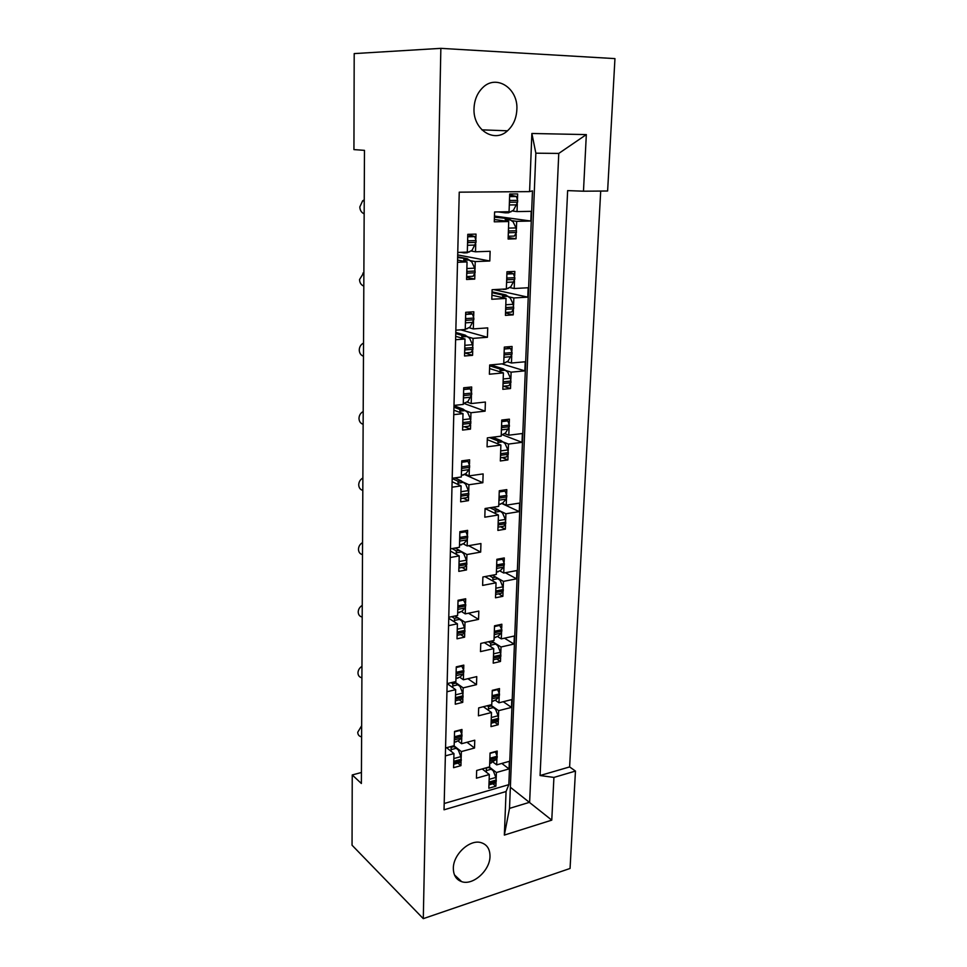 <?xml version="1.0" encoding="UTF-8"?>
<svg xmlns="http://www.w3.org/2000/svg" width="967" height="967" viewBox="0 0 967 967"><rect width="100%" height="100%" fill="white"/><g stroke="black" fill="none" stroke-linecap="round" stroke-linejoin="round"><path stroke-width="1.45" d="M516.849 109.742C516.354 118.554 513.223 125.565 507.482 130.811C494.173 143.454 472.803 129.638 474.023 108.389C474.398 100.048 477.202 93.219 482.448 87.912C496.107 73.625 518.457 88.348 516.849 109.742M489.991 856.399C490.015 870.457 472.911 885.832 461.634 881.638C456.146 879.644 453.39 875.171 453.342 868.233C453.209 854.429 469.72 839.199 480.913 842.595C486.981 844.421 490.003 849.026 489.991 856.399M583.476 191.2L607.614 191.007L614.952 58.612L440.855 48.35L423.292 918.65L570.059 868.463L575.462 771.074L553.922 777.42L551.77 820.137L504.351 835.089L506.067 791.526L444.034 809.802L459.24 192.167L529.59 191.623L531.874 133.482L586.328 134.594L583.476 191.2L567.641 190.608L540.07 775.534L553.922 777.42M575.462 771.074L569.611 766.928L600.7 191.067M569.611 766.928L540.07 775.534M361.44 772.488L352.242 774.954L361.38 783.488L364.474 150.356L353.934 149.607L354.2 53.596L440.855 48.35M445.557 747.974L454.164 745.678L454.55 731.415L461.972 729.493L461.863 733.276M446.573 747.709L453.958 753.571L445.364 755.88M457.814 763.144L460.945 765.646L453.583 767.689L453.958 753.571M460.945 765.646L461.054 761.923M461.174 757.777L461.344 751.577L453.91 745.75M457.959 740.915L461.573 743.708L461.743 737.47M447.141 683.609L455.88 681.542L456.267 666.843L463.797 665.115L463.689 669.019M447.165 683.596L455.662 689.664L446.947 691.756M459.228 699.83L462.746 702.368L455.276 704.206L455.662 689.664M462.746 702.368L462.855 698.525M462.975 694.246L463.157 687.863L454.611 681.844M459.676 677.178L463.386 679.765L463.568 673.334M460.606 634.594L464.595 637.168L457.016 638.8L457.415 623.812L448.567 625.661M464.595 637.168L464.704 633.204M464.825 628.804L465.018 622.216L455.034 615.979M461.428 611.519L465.248 613.876L465.441 607.24M465.562 602.792L465.683 598.766L458.044 600.289L457.633 615.435L448.773 617.26M448.748 618.324L457.415 623.812M462.021 567.436L466.493 569.95L458.805 571.376L459.216 555.916L450.247 557.512M466.493 569.95L466.614 565.864M466.735 561.331L466.928 554.55L459.18 550.332M463.241 543.841L467.17 545.944L467.363 539.102M467.496 534.509L467.617 530.363L459.869 531.657L459.446 547.286L450.465 548.845M450.404 551.069L459.216 555.916M463.314 498.186L468.463 500.64L460.667 501.837L461.09 485.893L451.976 487.211M468.463 500.64L468.584 496.434M468.717 491.756L468.91 484.757L460.51 480.889M465.103 474.048L469.164 475.873L469.358 468.826M469.491 464.087L469.611 459.808L461.755 460.86L461.319 476.985L452.193 478.266M452.109 481.711L461.09 485.893M464.353 426.725L470.482 429.13L462.577 430.085L463.012 413.622L453.765 414.65M470.482 429.13L470.615 424.791M470.748 419.956L470.953 412.728L465.49 410.697M461.61 409.246L465.212 410.588M467.013 402.042L471.207 403.565L471.413 396.289M471.558 391.405L471.678 386.981L463.701 387.779L463.253 404.424L453.994 405.415M453.874 410.165L463.012 413.622M464.789 352.943L472.573 355.324L464.547 356.001L464.994 339.006L455.602 339.719M472.573 355.324L472.706 350.828M472.851 345.848L473.056 338.377L467.847 336.903M462.153 335.283L466.638 336.552M468.971 327.728L473.322 328.913L473.54 321.407M473.685 316.354L473.818 311.785L465.707 312.305L465.248 329.505L455.844 330.182M455.687 336.323L464.994 339.006M466.638 277.348L474.737 279.088L466.577 279.487L467.049 261.912L457.512 262.299M474.737 279.088L474.87 274.447M475.015 269.297L475.232 261.586L470.18 260.606M470.977 250.985L475.51 251.807L475.728 244.047M475.885 238.825L476.018 234.111L467.786 234.328L467.315 252.097L457.754 252.447M457.572 260.063L467.049 261.912M364.172 213.828C361.428 212.631 359.978 210.322 359.821 206.926L362.649 200.798L364.233 199.879M361.61 737.192L361.054 736.709C358.938 736.141 357.838 734.642 357.742 732.237L361.67 725.721M361.9 677.758C359.422 677.287 358.116 675.691 357.971 672.947C358.128 670.143 359.458 667.943 361.96 666.372M362.202 617.055C359.688 616.499 358.358 614.819 358.213 611.99C358.382 609.113 359.724 606.901 362.25 605.354M362.504 554.635C359.954 553.982 358.612 552.205 358.467 549.304C358.624 546.331 359.99 544.107 362.565 542.596M362.818 490.402C360.232 489.665 358.866 487.791 358.721 484.793C358.89 481.747 360.268 479.487 362.879 478.012M363.133 424.295C360.522 423.449 359.132 421.479 358.987 418.385C359.156 415.254 360.558 412.969 363.205 411.543M363.471 356.231C360.812 355.264 359.41 353.185 359.253 349.994C359.398 346.972 360.703 344.723 363.169 343.261L363.532 343.092M363.81 286.099C361.114 285.023 359.688 282.835 359.531 279.548L363.882 272.561M482.195 768.946L489.314 774.531L476.429 778.193L476.671 770.494L489.58 766.867L490.064 753.015L497.195 751.069L497.05 754.743M492.856 783.778L495.902 786.183L488.831 788.238L489.314 774.531M495.902 786.183L496.035 782.557M496.18 778.532L496.397 772.512L489.254 766.964M493.025 762.081L496.687 764.873L496.905 758.817M483.367 706.72L491.49 712.498L478.423 715.822L478.677 707.904L491.768 704.617L492.263 690.353L499.492 688.589L499.347 692.372M494.766 722.289L498.162 724.73L490.994 726.616L491.49 712.498M498.162 724.73L498.295 721.007M498.452 716.861L498.682 710.66L490.523 704.931M495.213 700.205L498.96 702.804L499.19 696.566M496.651 658.998L500.483 661.476L493.218 663.157L493.738 648.615L480.49 651.601L480.756 643.43L494.016 640.492L494.536 625.806L501.849 624.235L501.716 628.139M500.483 661.476L500.628 657.633M500.785 653.366L501.015 646.983L491.562 641.036M497.461 636.504L501.317 638.885L501.547 632.454M484.334 642.644L493.738 648.615M498.561 593.847L502.876 596.313L495.515 597.787L496.047 582.811L482.618 585.41L482.884 576.997L496.337 574.446L496.869 559.301L504.291 557.947L504.145 561.972M502.876 596.313L503.021 592.348M503.191 587.948L503.432 581.372L496.482 577.541M499.77 570.893L503.734 573.032L503.976 566.42M484.938 576.61L496.047 582.811M500.447 526.749L505.354 529.167L497.884 530.424L498.428 514.988L484.805 517.188L485.083 508.509L498.73 506.357L499.274 490.752L506.805 489.616L506.648 493.762M505.354 529.167L505.499 525.081M505.668 520.548L505.91 513.767L497.654 509.863M502.139 503.275L506.237 505.173L506.478 498.343M485.083 508.594L498.428 514.988M502.163 457.584L507.893 459.941L500.326 460.969L500.882 445.05L487.066 446.827L487.344 437.87L501.196 436.153L501.752 420.053L509.391 419.158L509.234 423.437M507.893 459.941L508.05 455.735M508.219 451.057L508.473 444.071L502.913 441.883M499.419 440.505L502.816 441.846L500.882 440.493L492.578 437.217M504.581 433.579L508.799 435.198L509.065 428.163M487.295 439.647L500.882 445.05M503.493 386.22L510.516 388.541L502.84 389.326L503.408 372.887L489.387 374.217L489.689 364.982L503.734 363.713L504.315 347.093L512.063 346.464L511.906 350.876M510.516 388.541L510.685 384.201M510.854 379.378L511.12 372.162L505.801 370.518M500.833 368.971L504.919 370.24M507.083 361.706L511.458 363.012L511.724 355.759M489.568 368.548L503.408 372.887M505.511 312.97L513.223 314.867L505.427 315.387L506.031 298.416L491.792 299.262L492.106 289.713L506.357 288.94L506.962 271.787L514.831 271.425L514.662 275.982M513.223 314.867L513.392 310.383M513.574 305.403L513.852 297.957L508.69 296.796M509.657 287.537L514.202 288.517L514.468 281.022M491.925 295.201L506.031 298.416M508.158 237.544L516.027 238.801L508.11 239.042L508.727 221.516L494.282 221.83L494.596 211.978L509.065 211.725L509.694 194.004L517.671 193.932L517.502 198.634M516.027 238.801L516.197 234.171M516.39 229.034L516.668 221.346L511.616 220.633M512.292 210.987L517.031 211.592L517.309 203.844M494.355 219.497L508.727 221.516M506.067 791.526L508.835 784.66L532.479 190.862L529.59 191.623M508.835 784.66L444.191 803.517M494.463 216.064L530.81 221.032L531.197 211.338L517.031 211.592M530.81 221.032L516.668 221.346M493.835 289.629L527.789 297.135L528.163 287.755L514.202 288.517M527.789 297.135L513.852 297.957M501.885 363.882L524.851 370.869L525.214 361.779L511.458 363.012M524.851 370.869L511.12 372.162M502.489 434.812L522.023 442.33L522.373 433.518L508.799 435.198M522.023 442.33L508.473 444.071M501.776 503.493L519.267 511.616L519.605 503.07L506.237 505.173M519.267 511.616L505.91 513.767M505.33 572.73L516.596 578.822L516.922 570.53L503.734 573.032M516.596 578.822L503.432 581.372M504.472 638.184L514.009 644.058L514.323 636.008L501.317 638.885M514.009 644.058L501.015 646.983M503.263 701.728L511.495 707.397L511.797 699.576L498.96 702.804M511.495 707.397L498.682 710.66M501.837 763.434L509.041 768.922L509.343 761.319L496.687 764.873M509.041 768.922L496.397 772.512M467.013 742.269L474.519 748.023L474.761 740.202L461.573 743.708M474.519 748.023L461.344 751.577M467.883 678.701L476.501 684.66L476.755 676.61L463.386 679.765M476.501 684.66L463.157 687.863M468.475 613.211L478.556 619.376L478.822 611.084L465.248 613.876M478.556 619.376L465.018 622.216M468.62 545.69L480.672 552.097L480.937 543.551L467.17 545.944M480.672 552.097L466.928 554.55M464.438 474.446L482.847 482.726L483.125 473.903L469.164 475.873M482.847 482.726L468.91 484.757M464.305 403.553L485.096 411.156L485.386 402.042L471.207 403.565M485.096 411.156L470.953 412.728M460.679 329.832L487.416 337.278L487.719 327.873L473.322 328.913M487.416 337.278L473.056 338.377M457.693 254.913L489.81 260.993L490.124 251.287L475.51 251.807M489.81 260.993L475.232 261.586M352.242 774.954L352.048 845.218L423.292 918.65M558.769 153.427L535.851 153.185L509.512 808.388L529.626 802.284L558.769 153.427L586.328 134.594M510.358 787.259L551.77 820.137M504.351 835.089L509.512 808.388M535.851 153.185L531.874 133.482M485.785 767.931L489.133 767.544L493.315 770.892L495.853 777.432L496.264 781.384L494.766 783.222L488.951 784.902M496.313 780.006L489.242 782.037L489.193 783.427L496.264 781.384M495.273 751.589L497.195 756.23L490.076 758.201L490.027 759.591L497.147 757.62L496.518 759.373L490.124 763.241M497.195 756.23L497.147 757.62M489.798 760.787L490.027 759.591M490.076 758.201L489.943 756.714M488.964 784.6L489.193 783.427M489.242 782.037L489.097 780.562M486.304 768.342L486.377 772.222M450.284 746.717L451.13 747.37L454.067 746.584L458.322 749.993L460.848 756.641L461.271 760.703L459.76 762.612L453.68 764.281M461.319 759.276L453.934 761.295L453.898 762.721L461.271 760.703M454.067 746.584L453.233 745.932M460.002 730L462.008 734.799L454.599 736.745L454.55 738.184L461.972 736.238L461.368 738.051L458.576 740.589L454.877 742.136M462.008 734.799L461.972 736.238M454.333 739.417L454.55 738.184M454.599 736.745L454.454 735.222M453.68 763.942L453.898 762.721M453.934 761.295L453.789 759.784M451.13 747.37L451.106 751.299M487.187 705.765L488.432 706.635L491.296 705.922L495.539 709.258L498.114 715.749L498.537 719.774L496.881 721.745L491.115 723.243M498.585 718.36L491.405 720.21L491.357 721.636L498.537 719.774M491.296 705.922L490.051 705.04M497.328 689.108L499.492 693.883L492.276 695.66L492.227 697.11L499.431 695.321L498.803 697.171L495.878 699.854L492.022 701.426M499.492 693.883L499.431 695.321M491.985 698.355L492.227 697.11M492.276 695.66L492.13 694.149M491.127 722.869L491.357 721.636M491.405 720.21L491.272 718.711M488.432 706.635L488.516 710.382M488.432 641.737L490.607 643.115L493.521 642.463L497.824 645.799L500.447 652.254L500.87 656.351L499.045 658.442L493.339 659.76M500.918 654.889L493.653 656.557L493.593 658.019L500.87 656.351M493.521 642.463L491.333 641.097M499.383 624.767L501.849 629.674L494.536 631.27L494.488 632.744L501.8 631.161L501.148 633.107L498.174 636.117L494.113 637.785M501.849 629.674L501.8 631.161M494.246 634.05L494.488 632.744M494.536 631.27L494.391 629.722M493.351 659.301L493.593 658.019M493.653 656.557L493.508 655.022M490.607 643.115L490.716 646.693M489.399 575.764L492.856 577.674L495.805 577.118L500.181 580.43L502.84 586.848L503.275 591.018L501.341 593.291L495.636 594.427M503.336 589.507L495.95 590.97L495.902 592.481L503.275 591.018M495.805 577.118L492.336 575.208M501.426 558.467L502.574 559.216L504.291 563.531L496.869 564.909L496.82 566.444L504.23 565.054L503.565 567.121L500.531 570.457L496.409 572.271M504.291 563.531L504.23 565.054M496.567 567.798L496.82 566.444M496.869 564.909L496.724 563.338M495.66 593.823L495.902 592.481M495.95 590.97L495.805 589.411M492.856 577.674L492.977 581.094M489.906 507.748L495.177 510.25L498.162 509.778L500.398 511.301L502.598 513.078L505.318 519.436L505.753 523.691L503.783 526.193L497.993 527.16M505.814 522.132L498.331 523.377L498.271 524.936L505.753 523.691M498.162 509.778L492.88 507.276M503.408 490.124L505.064 491.067L506.793 495.358L499.274 496.518L499.214 498.09L506.744 496.929L506.067 499.105L502.973 502.792L498.779 504.75M506.793 495.358L506.744 496.929M498.972 499.504L499.214 498.09M499.274 496.518L499.129 494.911M498.029 526.326L498.271 524.936M498.331 523.377L498.186 521.781M505.064 491.067L499.238 491.949L505.076 491.079M495.177 510.25L495.309 513.489M489.568 437.592L497.8 440.879L498.053 442.451L502.864 441.834L505.1 443.635L507.868 449.945L508.304 454.272L506.297 457.016L500.435 457.814M508.364 452.677L500.785 453.68L500.725 455.288L508.304 454.272M505.245 419.642L507.784 420.899L509.379 425.069L501.752 425.976L501.692 427.595L509.319 426.689L505.487 433.035L501.232 435.138M509.379 425.069L509.319 426.689M501.438 429.082L501.692 427.595M501.752 425.976L501.607 424.344M500.471 456.75L500.725 455.288M500.785 453.68L500.628 452.06M498.053 442.451L497.727 443.793M489.665 365.828L500.024 369.043L503.094 368.765L507.687 372.017L510.491 378.266L510.939 382.678L508.896 385.676L502.937 386.28M510.999 381.034L503.311 381.784L503.251 383.452L510.939 382.678M503.094 368.765L490.595 364.897M506.793 346.899L510.576 348.483L512.051 352.544L504.315 353.197L504.254 354.877L511.99 354.212L508.074 361.078L503.747 363.35M512.051 352.544L511.99 354.212M503.988 356.424L504.254 354.877M504.315 353.197L504.158 351.529M502.985 384.975L503.251 383.452M503.311 381.784L503.154 380.128M500.024 369.043L500.217 371.884M492.01 292.687L502.562 295.068L505.681 294.887L510.346 298.114L513.211 304.291L513.658 308.799L511.567 312.063L505.536 312.462M513.731 307.095L505.922 307.591L505.862 309.295L513.658 308.799M505.681 294.887L492.034 291.829M503.408 289.109L501.728 289.193M507.639 271.751L513.441 273.746L514.807 277.674L506.95 278.061L506.889 279.801L514.746 279.403L510.757 286.824L505.886 289.254L503.239 289.399M514.807 277.674L514.746 279.403M506.623 281.421L506.889 279.801M506.95 278.061L506.805 276.357M505.584 310.89L505.862 309.295M505.922 307.591L505.765 305.898M502.562 295.068L502.78 297.679M494.427 217.2L508.352 218.615L513.09 221.818L516.003 227.922L516.475 232.515L514.335 236.069L508.207 236.25M516.535 230.75L508.606 230.968L508.545 232.733L516.475 232.515M508.352 218.615L494.439 216.705M505.959 211.785L505.39 212.861L498.21 211.918M509.669 194.766L516.39 196.543L517.659 200.374L509.682 200.471L509.621 202.26L517.587 202.151L513.513 210.165L508.557 212.8L505.693 212.849M517.659 200.374L517.587 202.151M509.343 203.952L509.621 202.26M509.682 200.471L509.524 198.731M508.279 234.389L508.545 232.733M508.606 230.968L508.461 229.239M505.185 218.687L505.439 221.056M451.142 682.666L452.774 683.826L455.759 683.113L460.074 686.51L462.637 693.121L463.072 697.255L461.404 699.286L455.36 700.773M463.12 695.793L455.638 697.618L455.602 699.081L463.072 697.255M455.759 683.113L454.115 681.953M461.561 665.622L463.834 670.566L456.315 672.307L456.267 673.794L463.797 672.041L463.181 673.975L460.34 676.827L456.315 678.447M463.834 670.566L463.797 672.041M456.049 675.087L456.267 673.794M456.315 672.307L456.158 670.76M455.372 700.35L455.602 699.081M455.638 697.618L455.493 696.071M452.774 683.826L452.761 687.597M451.77 616.644L454.466 618.348L457.5 617.72L461.875 621.104L464.486 627.668L464.934 631.874L463.084 634.062L457.101 635.343M464.97 630.363L457.391 631.983L457.343 633.506L464.934 631.874M457.5 617.72L454.792 616.027M463.108 599.274L465.707 604.375L458.08 605.91L458.044 607.433L465.671 605.898L465.042 607.929L462.153 611.12L457.802 612.812M465.707 604.375L465.671 605.898M457.814 608.787L458.044 607.433M458.08 605.91L457.935 604.327M457.125 634.823L457.343 633.506M457.391 631.983L457.234 630.411M454.466 618.348L454.478 621.95M452.048 548.567L456.219 550.852L459.289 550.308L463.737 553.68L466.396 560.195L466.843 564.486L464.97 566.904L458.902 568.016M466.892 562.927L459.192 564.329L459.144 565.888L466.843 564.486M459.289 550.308L455.106 548.035M464.607 530.871L465.949 531.741L467.653 536.129L459.905 537.434L459.869 539.018L467.605 537.7L466.964 539.852L464.027 543.381L459.506 545.207M467.653 536.129L467.605 537.7M459.639 540.432L459.869 539.018M459.905 537.434L459.76 535.815M458.914 567.278L459.144 565.888M459.192 564.329L459.035 562.734M456.219 550.852L456.243 554.284M452.193 478.556L458.02 481.252L461.138 480.804L465.659 484.153L468.366 490.62L468.814 494.983L466.904 497.642L460.751 498.573M468.862 493.388L461.054 494.548L461.005 496.156L468.814 494.983M461.138 480.804L454.816 477.903M465.997 460.292L468.004 461.428L469.648 465.731L461.791 466.807L461.743 468.427L469.599 467.351L468.959 469.624L465.949 473.54L461.356 475.534M469.648 465.731L469.599 467.351M461.513 469.902L461.743 468.427M461.791 466.807L461.634 465.151M460.775 497.606L461.005 496.156M461.054 494.548L460.896 492.916M458.02 481.252L458.068 484.479M453.946 407.216L459.881 409.44L463.048 409.089L467.641 412.413L470.385 418.82L470.856 423.28L468.898 426.193L462.649 426.918M470.905 421.624L462.975 422.543L462.927 424.199L470.856 423.28M463.048 409.089L453.982 405.717M467.17 387.429L470.192 388.891L471.715 393.085L463.737 393.895L463.689 395.576L471.666 394.754L467.943 401.462L463.278 403.65M471.715 393.085L471.666 394.754M463.447 397.123L463.689 395.576M463.737 393.895L463.58 392.215M462.685 425.722L462.927 424.199M462.975 422.543L462.818 420.875M459.881 409.44L459.954 412.462M455.759 333.591L461.803 335.307L465.018 335.065L469.684 338.365L472.488 344.711L472.96 349.256L470.965 352.435L464.619 352.967M473.008 347.54L464.958 348.193L464.909 349.909L472.96 349.256M465.018 335.065L455.783 332.455M467.895 312.172L472.428 313.997L473.842 318.07L465.743 318.614L465.695 320.343L473.794 319.799L469.998 327.064L465.248 329.433M473.842 318.07L473.794 319.799M465.453 321.963L465.695 320.343M465.743 318.614L465.586 316.886M464.668 351.492L464.909 349.909M464.958 348.193L464.801 346.488M461.803 335.307L461.9 338.112M457.633 257.56L467.049 258.624L471.799 261.9L474.652 268.161L475.123 272.791L473.093 276.26L466.662 276.574M475.172 271.026L467.001 271.401L466.952 273.165L475.123 272.791M467.049 258.624L457.645 256.823M464.498 252.206L463.942 252.907L460.86 252.339M467.774 234.413L474.737 236.613L476.042 240.578L467.823 240.831L467.774 242.62L475.994 242.366L472.126 250.211L467.206 252.786L464.317 252.895M476.042 240.578L475.994 242.366M467.52 244.313L467.774 242.62M467.823 240.831L467.653 239.067M466.698 274.821L466.952 273.165M467.001 271.401L466.843 269.66M463.785 258.745L463.906 261.308M490.051 753.366L495.563 751.855M489.701 763.362L491.454 762.866M496.518 759.373L489.773 761.247M491.236 769.212L486.752 770.481M489.145 779.354L495.853 777.432M454.538 731.862L460.389 730.339M454.26 742.293L456.364 741.737M461.368 738.051L454.321 739.912M456.182 748.277L451.516 749.534M453.825 758.551L460.848 756.641M492.251 690.897L497.836 689.519M491.877 701.462L493.653 701.015M498.803 697.171L491.973 698.863M493.424 707.554L488.879 708.702M491.309 717.502L498.114 715.749M494.512 626.556L500.169 625.335M494.113 637.736L495.914 637.338M501.148 633.107L494.222 634.618M495.672 644.07L491.067 645.098M493.545 653.825L500.447 652.254M496.833 560.268L502.574 559.216M496.422 572.089L498.247 571.751M503.565 567.121L496.542 568.439M498.005 578.677L493.327 579.571M495.853 588.214L502.84 586.848M498.791 504.448L500.652 504.158M506.067 499.105L498.948 500.217M500.398 511.301L495.648 512.063M498.223 520.609L505.318 519.436M497.558 440.747L500.592 440.36M501.704 421.491L507.615 420.802M501.244 434.703L503.118 434.473M508.63 428.985L501.414 429.856M500.676 450.888L507.868 449.945M504.254 348.809L510.25 348.313M503.771 362.758L505.668 362.589M511.289 356.63L503.964 357.27M505.403 370.192L500.531 370.651M503.203 378.967L510.491 378.266M506.889 273.782L512.981 273.492M506.37 288.529L508.304 288.42M514.021 281.965L506.587 282.34M508.026 296.265L503.082 296.555M505.801 304.75L513.211 304.291M509.609 196.289L515.786 196.228M505.995 211.93L511.023 211.833M516.849 204.859L509.307 204.956M510.745 219.944L505.717 220.053M508.497 228.103L516.003 227.922M456.255 667.496L462.19 666.13M455.953 678.532L458.092 678.036M463.181 673.975L456.037 675.643M457.911 684.769L453.16 685.893M455.517 694.85L462.637 693.121M458.02 601.16L464.039 599.963M457.705 612.836L459.869 612.401M465.042 607.929L457.802 609.403M459.676 619.339L454.877 620.331M457.27 629.203L464.486 627.668M459.833 532.757L465.949 531.741M459.506 545.11L461.706 544.735M466.964 539.852L459.615 541.109M461.513 551.891L456.629 552.749M459.071 561.525L466.396 560.195M461.718 462.202L467.919 461.368M461.368 475.268L463.592 474.954M468.959 469.624L461.489 470.651M463.398 482.34L458.443 483.041M460.933 491.719L468.366 490.62M463.652 389.387L469.95 388.746M463.29 403.203L465.55 402.961M471.002 397.147L463.423 397.945M465.345 410.576L460.316 411.132M462.842 419.69L470.385 418.82M465.659 314.19L472.041 313.779M465.272 328.804L467.557 328.635M473.117 322.325L465.429 322.857M467.351 336.504L462.25 336.891M464.825 345.316L472.488 344.711M467.726 236.516L474.217 236.323M467.315 251.964L469.636 251.879M475.305 245.038L467.496 245.292M469.418 260.002L464.245 260.208M466.868 268.5L474.652 268.161M507.482 130.811L481.88 129.844M461.634 881.638L454.466 874.905M362.867 273.117L363.87 273.359M362.649 200.798L364.233 201.027M498.283 509.839L495.285 510.31M500.882 440.493L497.8 440.879M501.704 421.612L507.784 420.899M503.565 368.959L500.374 369.261M504.254 349.014L510.576 348.483M506.357 295.153L503.009 295.334M506.877 274.048L513.441 273.746M509.234 218.941L505.705 219.013M509.597 196.615L516.39 196.543M459.325 550.332L456.255 550.876M461.332 480.901L458.189 481.348M461.718 462.274L468.004 461.428M463.423 409.259L460.159 409.609M463.652 389.544L470.192 388.891M465.574 335.295L462.178 335.561M465.647 314.432L472.428 313.997M467.823 258.914L464.245 259.059M467.714 236.818L474.737 236.613"/></g></svg>
